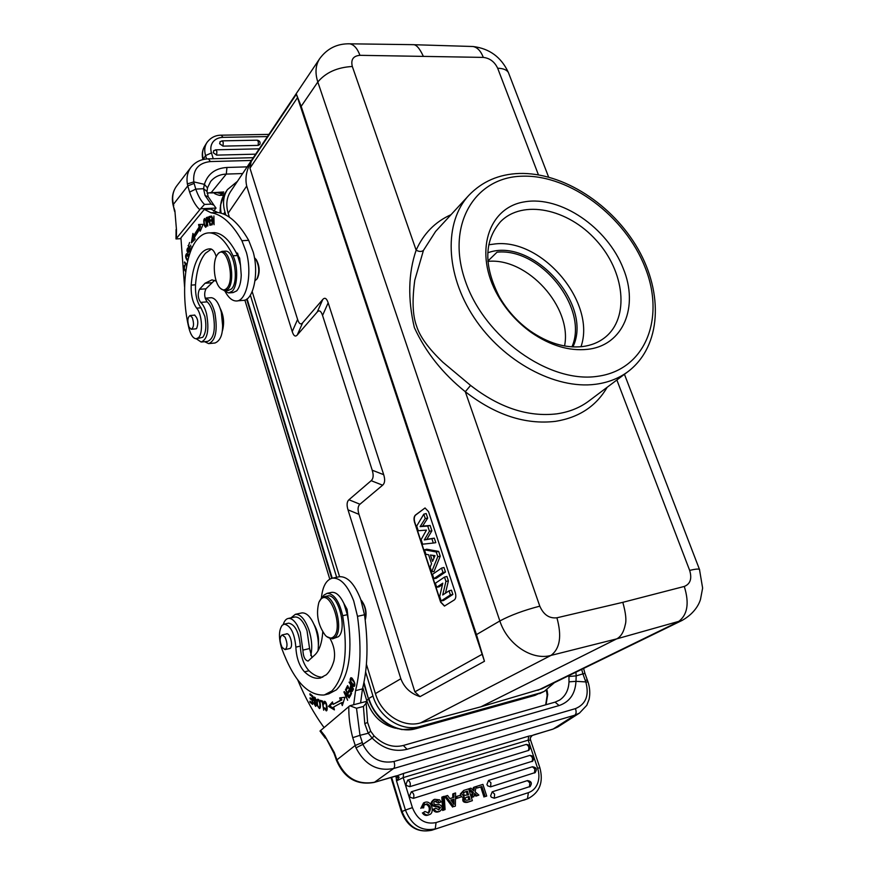 <?xml version="1.0" encoding="UTF-8"?>
<svg xmlns="http://www.w3.org/2000/svg" width="875" height="875" viewBox="0 0 875 875"><rect width="100%" height="100%" fill="white"/><g stroke="black" fill="none" stroke-linecap="round" stroke-linejoin="round"><path stroke-width="1.31" d="M185.839 270.911C184.253 269.434 183.936 267.783 184.92 265.956L184.855 264.994C183.334 266.667 183.63 268.92 185.73 271.764M186.561 266.416L186.441 267.105M188.388 248.795L187.83 247.866C186.637 249.463 186.681 251.125 187.961 252.842L189.394 251.081L190.017 252.722M190.356 252.044L189.284 250.009L187.841 251.858L188.508 248.434M189.634 254.122L188.77 254.034L188.628 254.767L189.438 254.713M188.628 254.767L189.252 255.402M186.867 264.786L184.581 261.942L184.461 262.752L185.194 262.708M184.461 262.752L186.714 265.562M187.895 260.203L186.091 257.359L186.78 254.537L188.606 257.447M187.097 254.516L187.359 253.903M188.847 256.637L186.703 253.575C185.008 255.445 185.325 257.939 187.677 261.056M212.166 217.908L214.091 224.733L213.905 215.972L213.992 222.852L211.684 216.048L212.253 224.777L212.592 217.886M210.098 224.164L209.814 221.211L211.334 220.883L211.236 219.866L209.716 220.194L209.453 217.547L211.083 217.175L210.973 216.158L208.994 216.606L209.836 225.258L211.892 224.82L211.794 223.803L210.098 224.164L211.816 224.011M209.716 220.194L211.258 220.084M210.394 217.328L210.995 216.377M211.137 224.984L211.05 224.109M210.755 221.003L210.667 220.15M208.994 216.606L210.317 216.541M191.953 248.15L191.833 246.75L191.188 249.922M190.827 249.944L189.842 247.975L190.75 245.098L190.061 247.275M189.503 247.308L188.617 245.547L189.58 242.473L188.617 245.525M188.059 245.558L190.772 250.95M199.719 229.119L200.244 231.208L203.12 224.361L198.548 224.525L199.172 226.964L193.714 235.561L192.938 233.417L191.352 242.878L195.092 239.291L194.414 237.453L199.719 229.119L201.075 229.239M199.872 224.481L200.473 226.887L195.016 235.484L193.714 235.561M192.883 241.412L193.867 235.55M199.172 226.964L200.473 226.887M208.688 221.43L207.233 221.55L206.828 218.487L207.856 218.127C208.72 219.877 208.512 221.014 207.233 221.55M208.48 218.116L207.856 218.148M207.747 218.148L208.141 217.361M208.261 222.141L208.184 221.495M207.812 226.034L207.364 222.556C209.092 221.036 209.234 219.22 207.769 217.12L206.347 217.623L207.812 226.034M207.67 217.558L206.347 217.623M204.17 220.686L204.848 219.428C205.789 220.227 206.259 222.075 206.259 224.984L205.581 226.308C204.597 225.356 204.127 223.475 204.17 220.686M204.488 225.75L205.647 227.281C206.872 226.537 206.959 224.098 205.931 219.953L204.794 218.455C203.547 218.991 203.448 221.419 204.488 225.75L204.969 225.717M216.027 208.075L213.828 205.078L211.127 204.137L204.531 204.422L200.561 208.786L216.027 208.075L213.664 211.094M213.916 150.511L213.238 152.698L216.661 155.116L255.664 154.164M220.281 141.553L219.625 143.719L223.016 146.125L258.158 145.392L258.398 141.75L257.141 140.197M221.998 140.864L257.25 140.197C259.667 140.678 260.542 142.089 259.864 144.441L258.158 145.392M217.175 192.686L219.023 193.189L218.684 192.62M207.123 193.014L223.759 191.975L219.023 193.189L224.525 193.966M214.123 192.806C214.003 193.506 215.786 194.359 219.472 195.387L222.031 194.064L223.759 191.975L219.789 192.588M247.144 166.863L226.942 167.464C215.261 168.241 207.736 173.873 204.389 184.363L193.78 181.88C192.763 169.717 198.297 162.936 210.35 161.569L251.442 160.453M187.359 183.936L187.786 185.894L194.119 183.411L193.758 181.902L187.359 183.936C186.342 177.559 187.512 172.036 190.903 167.377C195.223 161.941 201.075 159.097 208.458 158.845L210.35 161.569M176.783 185.839L176.542 186.145C172.834 191.297 171.795 197.367 173.414 204.356L187.786 185.894L189.613 192.095L195.77 189.098L194.119 183.411M207.036 191.472L207.484 187.873L204.389 184.363L203.558 188.694L207.014 191.461M204.531 204.422C201.075 201.119 198.155 196 195.77 189.098L203.547 188.716M203.558 188.694L205.067 195.508L208.162 196.831M457.319 798.12L461.355 796.852L460.808 795.123L456.772 796.392L457.319 798.12L456.181 798.591L461.355 796.852M456.181 798.591L455.634 796.862L456.772 796.392M427.098 803.808L424.036 805.219L423.664 807.855L421.914 807.898L424.659 802.441C431.998 799.498 435.006 813.52 429.198 814.658C426.847 815.467 424.944 814.723 423.5 812.427L424.966 811.486L428.695 813.028C431.441 808.905 430.905 805.831 427.098 803.808L425.983 804.278C429.483 805.995 430.194 808.97 428.116 813.203M423.664 807.855L421.914 807.898M422.384 812.875C423.828 815.172 425.731 815.927 428.083 815.117L429.198 814.658M424.659 802.441L423.555 802.911L420.798 808.358M423.5 812.427L424.966 811.486M424.922 804.267L425.983 804.278M468.967 799.925L467.983 796.83L466.047 797.431M466.9 797.07L466.134 797.387M469.055 796.381L465.697 797.661C464.363 800.166 465.817 800.789 470.072 799.564L469.055 796.381L467.983 796.83M467.425 795.091L466.287 791.536L467.37 791.087L463.531 792.673M463.958 792.269L466.287 791.536M463.52 792.663L464.133 795.441L468.53 794.73L467.37 791.077M463.181 797.628L464.308 797.169M464.33 797.169L461.541 793.417L460.403 793.898L460.578 795.2M461.213 796.403L463.159 797.628C462.011 801.227 463.411 802.802 467.381 802.342L472.369 800.658L468.606 788.878L463.739 790.431L461.541 793.417M472.369 800.658L468.541 801.883C464.559 802.342 463.148 800.756 464.33 797.147M463.739 790.431L460.392 793.898M435.706 808.27L433.07 809.353L435.706 808.27L438.966 809.703L440.508 807.483L438.386 809.867M440.508 807.483L438.561 806.455C431.463 805.634 430.194 803.239 434.722 799.291L433.595 799.761C429.067 803.709 430.347 806.094 437.434 806.925L439.381 807.942M434.722 799.291L439.622 799.848L440.934 801.981L438.331 803.075L434.755 801.281M439.458 802.616L437.905 800.811L435.269 801.008C433.398 802.419 433.333 803.578 435.05 804.497L439.666 804.694C442.947 806.63 442.969 808.85 439.709 811.333C436.975 812.153 435.148 811.344 434.197 808.894M433.07 809.353C434.022 811.792 435.848 812.602 438.583 811.781L439.13 811.53M443.811 809.998L445.08 809.594L444.216 796.305L442.947 796.698L443.811 809.998L442.673 810.458L445.08 809.594M442.673 810.458L441.82 797.169L442.947 796.698M468.617 788.922L470.947 788.145L473.758 790.727L474.556 787.008L476.547 786.384L477.083 788.025L481.917 786.505L485.166 796.578L486.708 796.086L482.923 784.383L476.547 786.384M469.142 788.703L473.353 792.378L472.084 797.256L473.845 796.698L474.644 793.406L477.061 795.681M478.887 795.091L475.913 796.141L478.887 795.091L475.059 791.755L476.328 786.45M474.348 794.675L475.902 796.152M471.384 797.573L473.845 796.698M472.084 797.256L471.373 797.541M473.353 792.378L472.205 792.848L468.978 790.038M471.155 796.852L472.205 792.848M472.883 789.917L473.397 787.489L474.556 787.008M485.166 796.578L486.708 796.086M483.995 797.038L480.758 786.986L481.917 786.505M477.083 788.025L480.758 786.986M528.259 750.597C529.484 747.709 528.795 745.653 526.203 744.428L407.761 780.106L405.956 784.241L406.7 785.608L409.784 786.669L528.784 750.356M531.945 761.589C533.17 758.712 532.481 756.645 529.867 755.387L411.348 791.766L409.544 795.933L410.288 797.3L413.383 798.361L532.777 761.097M529.867 755.387L529.922 755.377C534.045 756 534.855 758.002 532.383 761.403M534.483 772.997L534.844 769.005L532.394 766.762L488.523 780.478L486.927 784.492L487.659 785.827L490.602 786.855L535.314 772.505M532.394 766.762L532.492 766.741C536.605 767.419 537.414 769.442 534.888 772.822M529.452 786.909L529.812 782.895L527.363 780.62L492.198 791.809L490.602 795.856L491.334 797.191L494.288 798.219L530.305 786.406M527.363 780.62L527.494 780.577C531.628 781.309 532.416 783.366 529.845 786.745M452.802 802.736L452.834 799.477L450.931 800.078M452.834 799.477L450.855 800.002M450.866 799.991L453.961 804.388L453.906 799.039M453.895 797.333L449.859 798.612L447.573 795.473L445.769 796.031L453.764 806.608L455.372 806.094L455.569 792.958L453.895 793.494L453.895 797.333M453.764 806.608L455.372 806.094M452.616 807.067L444.642 796.513L445.769 796.031M452.758 797.694L452.758 793.964L453.895 793.494M587.245 680.061L585.2 680.302L585.812 681.931C589.378 695.33 585.922 704.222 575.455 708.619L393.969 761.502C380.461 763.995 370.103 758.286 362.895 744.373L372.159 738.106L368.266 733.25L364.777 723.68L367.511 722.455M356.508 708.28L359.986 735.317L352.734 737.669L355.994 747.862L362.895 744.373L359.986 735.317L368.266 733.25L370.661 731.194L367.587 722.433L366.045 701.498L349.847 705.742L356.508 708.28L363.42 706.453L366.177 703.117M546.952 689.883L547.728 694.477L547.181 695.483M370.683 731.205L374.019 735.831L372.17 738.106C382.769 748.606 394.384 752.347 407.05 749.295L559.092 705.556C569.647 701.914 575.28 693.842 575.98 681.341L585.834 681.92M334.031 753.452L334.272 752.445L336.919 759.85L355.119 745.522L362.239 742.569M533.75 734.88L552.792 729.203L557.769 726.972L579.447 713.114L586.797 705.305L589.094 699.366C590.253 693.711 589.903 687.925 588.044 681.997L584.948 673.411L582.925 673.881L585.2 680.302M575.98 681.341L576.177 675.883L568.958 676.473L568.991 681.844L575.98 681.341M581.689 669.375L582.925 673.881L576.188 675.872L575.903 672.186M568.914 675.598L568.958 676.473M351.739 685.967L353.227 688.636M352.997 690.178L351.859 690.495L351.214 686.098M352.713 688.767L351.969 690.452M349.552 682.052L351.247 685.081M350.722 685.212C349.705 688.406 350.175 690.539 352.122 691.611L353.456 689.041L349.038 682.183M324.909 702.286L325.106 701.531M326.867 710.303L326.353 709.734M324.023 704.025L324.592 702.373C326.397 703.697 326.878 706.18 326.036 709.822L324.592 707.82M324.133 707.941L326.255 710.861C328.212 711.222 326.725 700.656 324.308 701.323L323.509 704.156M309.936 694.739L312.222 696.609L312.178 699.464L310.122 697.769L310.1 698.753L312.167 700.448L312.123 703.008L309.925 701.192L309.914 702.177L312.605 704.397L312.725 696.03L309.947 693.755L309.936 694.739L310.866 694.509M310.1 698.753L311.019 698.512M309.914 702.177L310.833 701.947M314.661 697.955L314.792 697.288M315.306 697.823L314.245 698.086L315.842 700.952L316.05 699.464L313.972 697.014C311.106 697.867 316.509 703.719 315.438 705.359L313.523 702.702L315.645 706.398C316.816 705.184 316.356 703.248 314.245 700.591L314.169 698.086L315.284 697.802L314.147 698.086M322.689 701.356L321.77 700.798M320.458 701.422L322.284 702.002L323.673 710.216L322.667 701.083L320.337 700.339L320.458 701.422L321.803 701.072M319.703 707.077L319.233 707.547C317.669 706.573 317.1 704.309 317.494 700.766L317.997 700.219C319.594 701.4 320.163 703.686 319.703 707.077L320.381 706.902M318.248 700.153L318.489 699.398M320.075 708.028L319.539 707.47M320.02 702.308L317.756 699.18C316.684 699.88 316.509 701.991 317.209 705.502L319.473 708.597C320.523 708.138 320.698 706.048 320.02 702.308M347.113 688.395L346.041 688.669L346.511 689.598L348.283 686.952M347.791 687.072L349.628 689.631M349.136 689.752L347.977 692.038L349.048 691.753M347.977 692.038L348.436 692.956L350.098 690.55M349.606 690.681L351.312 692.978M350.82 693.098L349.573 695.527L350.667 695.253M349.573 695.527L350.044 696.467L351.564 693.492L347.605 685.595L346.041 688.669M334.075 708.531L329.842 706.016L332.708 702.822M329.842 706.016L328.486 706.366L334.392 709.898L333.703 706.978L341.337 702.778L342.3 705.589L344.936 697.244L339.675 697.9L340.495 700.295L333.08 704.397L341.863 699.945L341.108 697.725M341.337 702.778L342.716 702.428L343.022 703.314M340.495 700.295L341.863 699.945M333.08 704.397L332.489 701.914L328.486 706.366M345.909 689.533L348.83 696.03M348.381 696.139L344.247 691.545L343.941 692.038L344.553 691.873M343.941 692.038L347.637 700.295L345.023 693.35L345.712 693.175M345.023 693.35L349.158 697.955L349.475 697.462L345.461 689.642M354.2 683.014L353.741 685.453L350.755 681.253L351.192 678.737L354.659 682.894M354.627 685.945L354.003 685.387M351.477 678.661L351.684 677.895M351.991 678.125L350.908 677.688C349.409 679.459 350.087 682.259 352.942 686.066L354.014 686.503C355.589 684.841 354.911 682.052 351.991 678.125M318.402 645.006C319.145 637.7 317.723 630.908 314.125 624.63M317.406 635.348L317.078 633.817M291.036 617.837L295.356 614.327C300.442 614.097 304.927 619.205 308.82 629.628C311.883 639.231 312.528 647.839 310.745 655.43M317.997 650.902C318.948 643.748 318.106 636.158 315.481 628.13C311.566 617.739 307.059 612.653 301.952 612.894L301.525 612.981M487.878 261.067L497.033 252.186C540.597 247.472 589.039 308.383 571.944 346.861M487.9 261.395C527.231 257.217 572.534 307.191 564.55 345.964M480.911 706.803L541.811 688.811L682.084 620.441L616.623 638.903L480.911 706.803L420.438 722.936C402.97 728.12 381.248 714.087 375.408 693.602L400.838 678.759L347.998 509.83C346.544 505.017 346.85 501.659 348.939 499.756L371.175 480.681C373.395 478.658 373.745 475.169 372.214 470.203L322.558 315.459C321.048 310.931 319.266 309.783 317.22 312.025L297.248 335.005C295.323 337.105 293.65 335.956 292.228 331.57L246.706 186.047L228.156 213.205C225.783 204.969 226.581 197.772 230.562 191.592L319.67 58.691C327.184 48.475 337.203 43.52 349.748 43.816C353.948 44.603 357.35 48.442 359.953 55.322L483.317 57.4C480.791 50.958 477.356 47.327 472.981 46.506L471.111 46.452M484.466 661.27L420.022 696.642L414.87 691.841L358.98 514.347C357.503 509.502 357.82 506.133 359.953 504.23L382.627 485.198C384.891 483.175 385.241 479.664 383.688 474.677L328.169 302.827C326.648 298.298 324.855 297.183 322.788 299.458L302.652 322.809C300.705 324.942 299.02 323.816 297.598 319.441L249.955 168.164L251.136 161.656L296.395 94.205L484.466 661.27L476.459 634.616L499.855 620.955C507.259 644.295 531.967 660.811 550.977 655.419L616.623 638.903C620.867 636.792 623.733 632.089 625.242 624.783C626.598 620.539 625.8 613.047 622.814 602.328L556.916 617.794C561.969 636.114 560 648.659 550.977 655.419L420.438 722.936M442.794 583.188L436.691 587.256L435.367 583.231L444.511 577.084L445.933 581.394L442.706 594.989L449.039 590.855L450.384 594.945L441.153 600.928L439.698 596.488L442.794 583.188M436.691 587.256L439.053 586.862L442.466 584.587M441.153 600.928L443.527 600.512L452.867 594.475L450.384 594.945M449.039 590.855L451.456 590.198L452.867 594.475M445.933 581.394L448.394 580.891L445.462 593.195M444.511 577.084L446.917 576.439L448.394 580.891M443.002 572.491L433.88 578.67L432.469 574.339L441.558 568.116L443.002 572.491L445.473 572.042L436.253 578.288L433.88 578.67M441.558 568.116L443.964 567.481L445.473 572.042M432.534 561.389L435.017 555.669L430.445 555.013L432.534 561.389M433.169 555.395L434.011 557.977M436.253 551.983L437.784 556.664L431.648 571.834L430.117 567.142L431.539 563.763L428.586 554.728L425.939 554.345L424.452 549.806L436.253 551.983L438.67 551.403L440.245 556.194L437.784 556.664M424.452 549.806L426.738 549.216L438.67 551.403M431.648 571.834L434.033 571.517L440.245 556.194M426.453 530.108L418.217 530.72L416.697 526.05L423.806 514.15L425.239 518.525L420.087 526.641L427.722 526.05L429.428 531.245L424.309 539.93L431.878 538.705L433.311 543.047L422.614 544.195L421.116 539.602L426.453 530.108M433.311 543.047L435.783 542.664L434.295 538.136L426.847 539.339L431.878 530.819L429.428 531.245M431.878 538.705L434.295 538.136M424.309 539.93L426.847 539.339M427.722 526.05L430.128 525.492L431.878 530.819M420.087 526.641L422.625 526.072L427.7 518.109L425.239 518.525M430.128 525.492L422.625 526.072M423.806 514.15L426.191 513.548L427.7 518.109M444.62 606.047L440.847 602.077L414.783 522.255C413.897 518.973 414.159 516.589 415.57 515.102L425.053 507.959L415.341 515.145C413.919 516.633 413.656 519.017 414.542 522.298L440.606 602.12L444.434 606.091L454.387 599.878C455.919 598.489 456.225 596.083 455.284 592.638L428.531 511.634L425.031 507.959M296.395 94.205L301.175 106.345L476.459 634.616M410.955 44.636L412.902 44.68C416.052 44.297 419.453 48.016 423.117 55.847M251.136 161.656C246.411 170.133 244.934 178.259 246.706 186.047M420.022 696.642C410.627 693.569 404.228 687.608 400.838 678.759M244.869 300.059L329.777 579.119L244.858 300.059M362.797 687.641L366.778 700.733C372.05 715.706 381.675 724.883 395.664 728.252C381.642 724.894 372.006 715.717 366.778 700.755L362.786 687.663M365.63 672.011L372.969 696.019C379.083 717.5 401.942 732.123 420.186 726.469L540.006 693L544.261 691.392L554.389 682.675M237.464 181.311L227.412 189.623C223.3 196.033 222.48 203.492 224.941 212.013L225.87 215.075M237.584 253.367L238.973 257.917M250.37 295.181L336.656 577.292M228.156 213.205L229.37 217.175M252.197 291.627L339.577 576.691L338.702 576.877M366.417 664.267L375.408 693.602M556.916 617.794C549.292 618.647 543.583 614.764 539.798 606.156C523.895 610.291 510.573 615.223 499.855 620.955L317.811 81.998C325.784 72.494 337.291 67.32 352.33 66.489L416.139 250.184C419.18 251.803 421.619 251.858 423.456 250.37L414.794 280.142C412.027 300.267 412.628 315.58 416.598 326.091C419.803 336.569 428.608 348.655 442.991 362.327L470.597 385.416L465.303 391.716C495.348 415.045 525.438 424.911 555.559 421.334C578.977 417.55 596.181 406.197 607.163 387.275M451.052 214.67C435.17 221.78 423.533 233.614 416.139 250.184C408.253 273.35 407.663 299.162 414.367 327.611C425.633 352.089 442.608 373.461 465.303 391.716L539.798 606.156M623.252 268.516C639.045 306.534 623.438 345.592 587.497 349.333C569.133 351.258 550.364 345.636 531.202 332.445C517.508 322.591 506.439 310.352 497.995 295.728C473.386 253.006 488.064 207.353 524.573 201.841C560.678 195.486 607.381 227.566 623.252 268.516M222.425 330.772L222.48 330.619C224.492 322.93 223.738 315.536 220.205 308.438M222.764 326.867L221.309 312.211M205.188 298.244C209.191 299.042 212.384 303.778 214.78 312.463C217.853 330.214 215.808 340.605 208.666 343.634L204.63 341.698M209.355 343.558L215.042 342.989C222.239 339.959 224.295 329.591 221.222 311.894C218.728 302.925 215.403 298.189 211.247 297.697L210.492 297.752M189.077 327.184C187.173 321.158 187.523 317.275 190.105 315.525L192.281 317.603C194.195 323.641 193.856 327.523 191.275 329.284L189.077 327.184M193.791 315.208L194.414 315.033C197.991 318.161 198.723 322.656 196.612 328.508L195.169 328.913M216.234 256.681C214.714 251.77 212.767 249.167 210.383 248.861L210.35 248.861C206.948 248.784 203.842 250.359 201.031 253.575C195.595 260.225 192.314 270.736 191.198 285.13C190.837 294.973 192.653 302.652 196.656 308.164C202.103 313.939 203.263 333.495 198.428 337.717L196.142 338.8C193.102 338.428 190.695 334.895 188.945 328.191C180.819 295.137 184.395 253.991 197.411 239.203C201.152 234.817 205.319 232.706 209.902 232.881C218.28 233.57 225.991 241.216 233.045 255.806C238.263 266.372 237.748 286.081 232.203 291.244L228.583 292.95L224.405 290.784M229.392 292.884L233.045 292.589L236.677 290.883C239.455 287.788 240.964 282.537 241.238 275.133L240.494 265.267L237.552 255.511L235.266 250.983C228.703 239.28 221.725 233.166 214.331 232.63L211.619 232.783M196.634 338.756L202.738 337.291C205.986 332.883 206.675 325.927 204.827 316.4L200.977 307.792C196.963 302.291 195.147 294.623 195.508 284.802C196.645 270.43 199.948 259.93 205.417 253.302L211.356 249.091M237.059 254.483L237.628 253.269M240.494 265.267L239.641 258.147L235.266 250.983M210.963 212.756L204.334 209.409L210.919 209.103L217.591 212.439L210.963 212.756C221.791 214.2 232.105 223.519 241.905 240.723L246.433 252.536C252.525 274.466 246.323 302.105 235.998 300.967C232.061 300.77 228.452 297.642 225.181 291.583L225.105 291.441M237.245 300.869L242.67 300.409C253.061 301.536 259.328 273.952 253.225 252.098L248.675 240.319C238.842 223.169 228.473 213.872 217.591 212.439M201.786 341.983L207.583 341.403C214.003 338.68 215.83 329.35 213.073 313.414C211.619 307.869 209.639 304.019 207.123 301.853C204.323 297.642 203.941 293.289 205.975 288.805L214.55 280.35M216.289 281.159L211.969 279.869L205.023 283.259L199.511 289.308C197.498 293.803 197.881 298.167 200.67 302.4C203.164 304.566 205.144 308.427 206.588 313.983C209.344 329.973 207.539 339.325 201.162 342.038L196.295 338.8M184.592 287.077L180.917 237.847L204.334 209.409M225.291 290.741L228.167 290.511L231.394 288.991C239.192 282.056 234.347 250.436 225.608 251.136L224.842 251.18M220.478 288.433L224.58 290.795L227.795 289.275C235.572 282.341 230.716 250.666 222.009 251.366L218.553 253.061L217.284 254.789C212.428 261.133 213.73 280.634 219.406 287.273C221.922 290.292 224.339 290.675 226.658 288.433C235.802 279.858 226.384 243.261 217.886 254.013L217.284 254.789M254.439 257.709L255.642 258.956C259.273 265.759 259.689 272.464 256.9 279.059L255.008 280.722M255.533 258.814L256.331 259.722C259.667 265.956 260.05 272.114 257.48 278.173L256.9 279.059M326.714 636.617L332.413 638.859L334.95 637.492C344.181 630.055 334.469 593.753 324.133 596.695L321.322 598.248L319.419 601.234M320.731 599.419L318.938 602.208C315.809 614.195 317.975 625.297 325.456 635.502C328.508 638.455 331.242 638.859 333.67 636.716C343.875 628.075 329.952 588.448 320.731 599.419M332.784 638.772L338.439 636.683C347.703 629.245 337.98 593.009 327.622 595.952L327.173 596.039M282.045 647.336C279.497 641.233 279.53 637.098 282.122 634.933L285.075 637.186C287.634 643.278 287.623 647.423 285.031 649.611L282.045 647.336M285.939 634.069L286.552 633.806C290.03 632.767 293.42 645.641 290.347 648.244L288.969 648.703M322.295 597.428L323.947 595.088L327.152 593.316C334.064 593.688 339.248 601.158 342.683 615.716C348.327 652.148 344.706 677.239 331.833 690.998L324.275 694.991C307.672 695.931 293.442 680.28 281.575 648.036C278.578 637.809 278.775 630.241 282.166 625.308L284.233 624.137C290.642 625.483 294.525 633.15 295.859 647.139C296.406 657.792 299.283 666.028 304.5 671.847C309.87 676.933 315.077 679.011 320.119 678.07L326.287 674.778C329.536 671.77 332.084 667.155 333.922 660.92C335.464 653.472 334.195 646.067 330.116 638.706M325.248 694.75L328.814 693.842L336.405 689.839C348.37 677.556 352.395 654.795 348.48 621.589L347.342 614.677L343.842 603.367C340.112 595.667 336.087 591.992 331.778 592.342L331.275 592.452M322.755 677.184C318.248 677.316 313.655 675.172 308.984 670.753C303.745 664.956 300.869 656.742 300.333 646.1C298.998 632.144 295.105 624.488 288.673 623.153L288.378 623.219M348.48 621.589L347.091 609.328L343.842 603.367M360.97 600.064C365.28 605.948 366.691 612.533 365.181 619.828M365.334 619.609L365.334 619.609C367.008 612.73 365.739 606.386 361.528 600.556L360.938 599.977M283.259 624.466C284.364 620.9 286.048 618.888 288.302 618.439C291.287 618.078 294.273 620.364 297.248 625.319L300.333 632.264L302.892 650.114C303.188 656.611 304.916 660.275 308.077 661.084L315.077 654.708C319.43 650.355 321.989 642.775 322.766 631.98M311.948 657.716L309.575 648.55L307.027 630.755C303.527 621.37 299.491 616.787 294.93 616.984L294.547 617.072M360.598 702.92L362.48 688.888C367.708 667.866 368.386 643.158 364.514 614.764L360.719 599.364C354.648 583.909 347.583 576.352 339.533 576.702L332.609 578.123C340.616 577.784 347.648 585.375 353.708 600.895L357.492 616.339C361.375 644.82 360.73 669.594 355.556 690.659L353.697 704.725M321.377 598.183C322.591 586.272 326.342 579.589 332.609 578.123M324.012 727.486C314.059 713.923 305.288 698.064 297.708 679.908M325.38 738.183L319.998 731.062L349.847 705.742M336.372 758.231L336.022 758.833M523.611 800.22L528.194 798.514C539.777 792.389 543.659 782.119 539.853 767.703L537.633 768.294L528.205 740.173L530.589 740.119M579.447 713.114L574.842 715.17L553.208 729.006L532.164 735.492L530.119 738.084L532.175 735.525L528.664 736.17L528.205 740.173L403.2 777.623L412.409 807.625C417.309 819.733 425.195 824.72 436.056 822.577L435.247 828.898C421.542 831.633 411.6 825.366 405.431 810.075L412.409 807.625M530.217 738.467L530.37 739.069M395.238 776.136L396.167 777.23L396.506 780.861L398.77 777.788L396.167 777.23L395.795 775.994L397.48 775.633L374.139 782.425L395.577 776.038M398.77 777.788L399.131 777.252L396.08 776.836M399.131 777.252L397.48 775.633L403.561 773.423L403.2 777.623L396.506 780.861L405.431 810.075L402.03 811.508C408.166 826.733 418.075 832.978 431.736 830.244L431.616 830.288M547.312 691.283L546.798 692.738M174.562 211.323L173.502 206.588L174.891 210.798L176.488 229.917L174.891 210.798M176.072 229.502L176.006 238.941L200.561 208.786M180.917 238.656L176.006 238.941M582.334 346.598C591.172 345.483 598.763 342.409 605.084 337.378C629.88 317.636 624.739 271.403 596.214 240.275C568.105 208.775 522.616 199.03 500.489 221.736C483.952 240.898 483.591 265.967 499.406 296.942C507.216 310.472 517.464 321.803 530.141 330.925C547.87 343.131 565.272 348.359 582.334 346.598M488.753 244.781L495.491 243.884C542.861 238.744 596.444 302.98 580.978 346.741M572.895 346.916C593.698 304.467 532.087 236.359 487.78 252.798M215.633 149.822L216.869 151.408L216.661 155.116M219.887 141.914L222.119 140.853L223.234 142.439L223.016 146.125M202.913 159.578C201.677 154.777 202.223 150.391 204.542 146.42C202.355 150.117 201.95 154.361 203.339 159.152L205.57 155.564C204.17 150.763 204.575 146.508 206.762 142.811L207.452 141.805M226.942 167.464L226.297 174.081L211.312 192.478L207.167 193.32M208.261 158.856L253.302 157.686M173.742 205.713L173.414 204.356L173.162 205.308L173.502 206.653M242.659 173.556L226.297 174.081C219.669 174.387 214.441 176.87 210.613 181.541L207.484 187.873M468.541 801.883L467.381 802.342M437.434 806.925L438.561 806.455M407.761 780.106C410.2 781.506 410.867 783.683 409.784 786.669M411.348 791.766C413.798 793.188 414.477 795.386 413.383 798.361M488.523 780.478L490.93 782.786L490.602 786.855M492.198 791.809L494.616 794.15L494.288 798.219M453.873 802.561L452.944 802.933M537.633 768.294C539.328 773.577 539.328 778.597 537.633 783.355C535.784 788.058 532.711 791.153 528.391 792.652L527.472 798.777L431.67 830.277C417.506 833.033 407.433 826.886 401.45 811.814L402.03 811.508L391.584 777.23M547.728 694.477L546.022 704.714M393.969 761.502C394.975 764.87 394.844 767.211 393.575 768.534C377.234 771.597 364.711 764.706 355.994 747.862M374.139 782.425C356.77 785.477 344.225 778.159 336.514 760.462L336.919 759.85C344.859 777.809 357.394 785.28 374.522 782.239L393.575 768.534L574.842 715.17C576.297 713.869 576.494 711.692 575.455 708.619M587.978 682.019L585.812 681.931M552.792 729.203L558.228 726.677M559.092 705.556L555.089 702.133L559.65 700.066C565.523 696.041 568.641 689.97 568.991 681.844M374.019 735.831C383.261 744.833 393.028 748.037 403.331 745.467L407.05 749.295M334.272 752.445L324.92 735.973L333.988 753.364M352.942 686.066L354.331 685.716M297.653 97.409L249.955 168.164M414.87 691.841L482.333 654.183M319.67 58.691C315.525 65.155 314.902 72.92 317.811 81.998L301.175 106.345M352.33 66.489C350.656 59.642 353.194 55.923 359.953 55.322M348.009 43.794L412.77 44.658M483.317 57.4C489.825 58.188 494.605 61.797 497.667 68.228C503.18 68.37 506.767 69.825 508.43 72.581L508.998 74.069M537.862 690.331L677.873 622.027C687.466 615.387 689.598 603.52 684.283 586.447L622.814 602.328M297.598 319.441L292.228 331.57M297.248 335.005L302.652 322.809M322.788 299.458L317.22 312.025M322.558 315.459L328.169 302.827M383.688 474.677L372.214 470.203M371.175 480.681L382.627 485.198M359.953 504.23L348.939 499.756M347.998 509.83L358.98 514.347M363.748 683.43L368.419 698.742L366.778 700.755M220.467 205.439L220.697 213.041M246.663 299.173L331.712 578.309M363.978 682.325L368.419 698.742C374.566 716.002 385.722 726.272 401.887 729.542M372.969 696.019L368.878 698.403C374.981 719.775 397.666 734.267 415.877 728.678L534.811 695.406M420.186 726.469L415.363 728.82M540.006 693L535.052 695.362L415.614 728.777L401.887 729.586M220.434 205.384L224.459 194.064C220.927 199.566 219.833 205.92 221.134 213.161M247.089 298.878L332.227 578.189M224.941 212.013L223.573 214.014M684.283 586.447C690.353 583.986 692.136 578.627 689.653 570.38C695.275 569.067 698.545 568.739 699.475 569.417L699.65 569.866M470.597 385.416C499.242 407.695 527.931 417.178 556.686 413.864L557.692 413.711C569.658 411.852 580.07 407.608 588.93 400.969L628.25 371.438C619.292 378.153 608.705 382.386 596.498 384.147L595.47 384.278C555.362 389.627 503.038 361.605 474.097 317.625C444.981 273.722 443.964 221.878 468.913 195.267C482.191 181.464 498.958 174.191 519.214 173.469C563.095 172.167 612.664 204.575 638.006 248.938C663.348 293.081 661.598 345.898 628.25 371.438M689.653 570.38L616.864 379.991M538.42 174.814L497.667 68.228M468.913 195.267L435.608 231.427L423.456 250.37M596.761 376.425L597.702 376.294C645.794 369.775 665.47 317.844 645.006 267.203C625.144 216.442 570.325 174.912 522.933 176.181L522.003 176.203C474.556 177.209 445.561 225.116 465.423 281.291C484.575 337.553 548.723 383.206 596.761 376.425M237.552 255.511L233.045 255.806M200.977 307.792L196.656 308.164M195.508 284.802L191.198 285.13M237.541 253.127L236.436 253.203M248.675 240.319L241.905 240.723M211.531 282.756L205.023 283.259M199.511 289.308L205.975 288.805M207.123 301.853L200.67 302.4M342.683 615.716L347.342 614.677M308.984 670.753L304.5 671.847M300.333 646.1L295.859 647.139M302.892 650.114L309.575 648.55M357.492 616.339L364.514 614.764M355.556 690.659L362.48 688.888M324.92 735.973L320.534 730.428M348.819 706.486C348.6 716.472 349.902 726.862 352.734 737.669M364.777 723.68L363.42 706.453M403.561 773.423L528.664 736.17M436.056 822.577L528.391 792.652M221.189 135.188L223.059 137.353C218.641 137.495 215.261 139.048 212.931 142.023C210.733 145.086 210.252 148.728 211.466 152.928L205.57 155.564L206.598 158.955M211.466 152.928L213.238 158.725M267.455 136.577L223.059 137.353M211.127 204.137L205.067 195.508M189.613 192.095C192.347 200.08 195.705 205.931 199.697 209.628M176.411 238.098L176.488 229.917M188.814 251.803L187.841 251.858M189.394 251.038L190.094 250.994M187.862 254.472L186.78 254.537M205.702 219.384L204.848 219.428M206.489 226.253L205.581 226.308M259.23 148.838L215.742 149.822L213.522 150.872M219.975 195.366L223.727 195.212M219.833 192.577L210.58 192.948M173.13 205.166C171.467 198.023 172.605 191.68 176.542 186.145L190.903 167.377M207.036 191.516L208.239 196.82L213.861 205.045M438.583 811.781L439.709 811.333M528.806 750.345C531.147 746.922 530.283 744.953 526.225 744.417M401.45 811.792L390.983 777.405M545.683 704.812L547.116 695.494L546.788 692.694M403.331 745.467L555.089 702.133M352.986 690.2L351.859 690.495M327.108 709.538L326.036 709.822M325.642 702.1L324.592 702.373M316.247 705.152L315.438 705.359M320.316 707.262L319.233 707.547M319.025 699.956L317.997 700.219M354.845 685.18L353.741 685.453M352.33 678.453L351.192 678.737M301.952 612.894L295.356 614.327M548.592 177.034L508.43 72.581C501.309 57.192 489.497 48.497 472.981 46.506L412.902 44.68M220.084 211.597L220.336 207.134M397.009 728.514L397.644 728.656M401.362 729.466L401.975 729.597M539.58 693.656L544.261 691.392M224.438 194.097L227.412 189.623M682.084 620.441C695.877 612.686 699.628 602.361 700.492 599.397L702.625 588.087L699.475 569.417L624.444 374.292M211.247 297.697L205.177 298.189M190.105 315.525L194.852 315.109M191.483 329.263L196.23 328.814M214.331 232.63L209.902 232.881M222.009 251.366L225.608 251.136M238.558 257.939L239.564 257.873M256.331 259.722L255.642 258.956M324.133 596.695L327.622 595.952M282.122 634.933L287.098 633.817M285.141 649.589L290.128 648.43M327.152 593.316L331.778 592.342M320.119 678.07L320.95 677.862M284.233 624.137L288.673 623.153M361.528 600.556L360.97 600.053M288.302 618.439L294.93 616.984M336.011 758.888L333.998 753.342M336.492 760.397L335.967 758.855M539.853 767.703L530.578 740.086M532.175 735.525L534.155 734.759M530.316 738.227L530.545 739.998M528.194 798.514L524.464 799.925M546.164 690.375L546.722 692.355M584.948 673.411L583.592 668.445M204.542 146.42L206.762 142.811C210.427 137.703 215.305 135.155 221.375 135.188L268.909 134.4M530.141 330.925L531.202 332.445M499.406 296.942L497.995 295.728"/></g></svg>
